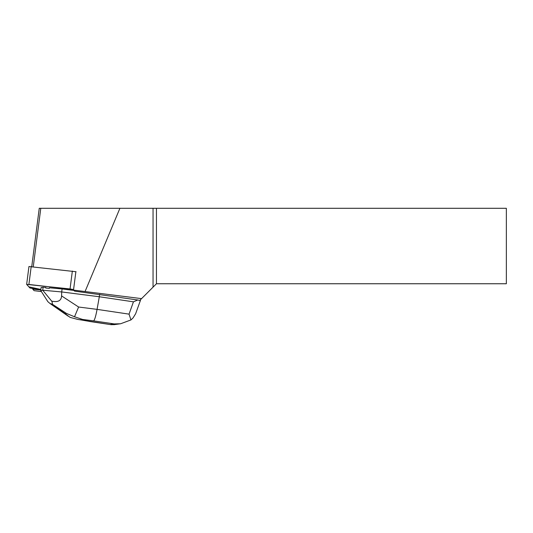 <?xml version="1.0" encoding="UTF-8"?>
<svg xmlns="http://www.w3.org/2000/svg" width="533" height="533" viewBox="0 0 533 533"><rect width="100%" height="100%" fill="white"/><g stroke="black" fill="none" stroke-linecap="round" stroke-linejoin="round"><path stroke-width="0.8" d="M28.962 266.533L76.072 271.737M70.05 288.946L26.65 284.395L29.928 288L33.652 288.673L40.881 289.459L28.862 286.827L26.823 284.595L29.242 284.502L73.581 289.532L70.05 288.946L72.348 271.064M32.786 288.573L32.713 289.133L34.105 290.658L41.414 291.598M32.713 289.133L40.808 290.025M75.879 271.657L73.507 290.099L74.54 291.111L137.767 299.986L133.443 301.825L129.046 314.137L97.066 309.373C95.793 316.242 94.641 320.066 93.608 320.853L114.189 323.911L120.551 323.778L130.951 319.94L129.046 314.137M73.507 290.099L141.571 298.627L139.739 300.465L137.767 299.986M62.095 288.946L49.429 287.8L49.356 288.36A9.794 0.72 -172.7 0 0 45.745 288.033L45.818 287.467L43.113 287.22L42.727 290.225L61.708 291.951L62.095 288.946L73.954 290.458M45.745 288.033L49.356 288.36M153.044 208.29L506.35 208.29L506.35 283.749L156.449 283.749L153.044 287.16L153.044 208.29L39.255 208.29L31.74 266.64M141.571 298.627L153.044 287.16M156.449 208.29L156.449 283.749M119.918 208.29L85.133 291.364M33.259 266.806L40.788 208.29M133.443 301.825L99.318 296.748L99.631 294.309M130.951 319.94L133.077 317.895L135.655 313.704L140.472 300.299M74.513 316.762L66.458 313.424L65.039 313.624L70.109 317.382L77.818 319.44L80.163 319.78L82.575 319.447L74.513 316.762L78.611 307.021L97.066 309.373L99.318 296.748L61.708 291.951L61.588 295.922C61.308 300.739 58.004 302.471 51.688 301.138L42.727 290.225M43.113 287.22L41.128 287.5L40.741 290.545L47.863 301.671L50.095 303.577L52.074 304.043C52.634 303.957 52.507 302.984 51.688 301.138M42.72 290.272L40.741 290.545M114.568 324.59L111.111 324.677L77.811 319.434M31.194 266.58L28.895 284.469M33.652 288.673L33.586 289.239M89.564 321.419L80.163 319.78M114.189 323.911L110.138 324.477M82.575 319.447L93.608 320.853M78.611 307.021L61.588 295.922M65.039 313.624L51.415 304.136M52.074 304.043L66.458 313.424M28.955 266.507L26.65 284.395M120.545 323.751L113.875 324.69M111.111 324.677L89.044 321.392M50.095 303.577L68.124 316.122"/></g></svg>

